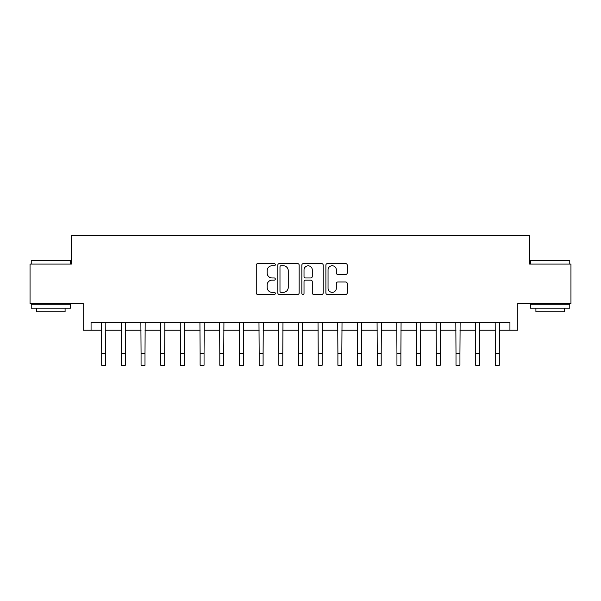 <?xml version="1.0" encoding="UTF-8"?>
<svg xmlns="http://www.w3.org/2000/svg" width="601" height="601" viewBox="0 0 601 601"><rect width="100%" height="100%" fill="white"/><g stroke="black" fill="none" stroke-linecap="round" stroke-linejoin="round"><path stroke-width="0.9" d="M275.303 264.673A1.082 1.082 0 0 0 274.221 263.591L257.799 263.591A1.548 1.548 0 0 0 256.259 265.131L256.259 292.957A1.548 1.548 0 0 0 257.799 294.505L274.221 294.505A1.082 1.082 0 0 0 275.303 293.423A1.082 1.082 0 0 0 274.221 292.334L272.095 292.334A4.943 4.943 0 0 1 267.152 287.391L267.152 285.077A4.943 4.943 0 0 1 272.095 280.126L274.221 280.126A1.082 1.082 0 0 0 275.303 279.044A1.082 1.082 0 0 0 274.221 277.962L272.095 277.962A4.943 4.943 0 0 1 267.152 273.019L267.152 270.698A4.943 4.943 0 0 1 272.095 265.755L274.221 265.755A1.082 1.082 0 0 0 275.303 264.673M345.673 274.484A1.548 1.548 0 0 0 347.22 272.937L347.22 265.131A1.548 1.548 0 0 0 345.673 263.591L327.432 263.591A1.548 1.548 0 0 0 325.885 265.131L325.885 292.957A1.548 1.548 0 0 0 327.432 294.505L345.673 294.505A1.548 1.548 0 0 0 347.22 292.957L347.22 283.529A1.548 1.548 0 0 0 345.673 281.982L337.867 281.982A1.548 1.548 0 0 0 336.32 283.529L336.32 288.202A4.132 4.132 0 0 1 332.188 292.334A4.132 4.132 0 0 1 328.048 288.202L328.048 269.887A4.132 4.132 0 0 1 332.188 265.755A4.132 4.132 0 0 1 336.32 269.887L336.32 272.937A1.548 1.548 0 0 0 337.867 274.484L345.673 274.484M91.067 330.219L91.067 322.346L509.933 322.346L509.933 330.219L517.807 330.219L517.807 303.452L570.95 303.452L570.95 264.087L529.616 264.087L529.616 235.742L71.384 235.742L71.384 264.087L30.05 264.087L30.05 303.452L83.193 303.452L83.193 330.219L101.697 330.219M299.148 265.131A1.548 1.548 0 0 0 297.6 263.591L279.36 263.591A1.548 1.548 0 0 0 277.82 265.131L277.82 292.957A1.548 1.548 0 0 0 279.36 294.505L297.6 294.505A1.548 1.548 0 0 0 299.148 292.957L299.148 265.131M303.4 263.591L321.64 263.591A1.548 1.548 0 0 1 323.18 265.131L323.18 292.957A1.548 1.548 0 0 1 321.64 294.505L313.835 294.505A1.548 1.548 0 0 1 312.287 292.957L312.287 281.674A1.548 1.548 0 0 0 310.74 280.126L305.563 280.126A1.548 1.548 0 0 0 304.016 281.674L304.016 293.423A1.082 1.082 0 0 1 302.934 294.505A1.082 1.082 0 0 1 301.852 293.423L301.852 265.131A1.548 1.548 0 0 1 303.4 263.591M105.633 330.219L121.379 330.219M125.316 330.219L141.062 330.219M144.999 330.219L160.745 330.219M164.682 330.219L180.428 330.219M184.364 330.219L200.118 330.219M204.055 330.219L219.801 330.219M223.737 330.219L239.483 330.219M243.42 330.219L259.166 330.219M263.103 330.219L278.849 330.219M282.786 330.219L298.532 330.219M302.468 330.219L318.214 330.219M322.151 330.219L337.897 330.219M341.834 330.219L357.58 330.219M361.517 330.219L377.263 330.219M381.199 330.219L396.945 330.219M400.882 330.219L416.636 330.219M420.572 330.219L436.318 330.219M440.255 330.219L456.001 330.219M459.938 330.219L475.684 330.219M479.621 330.219L495.367 330.219M499.303 330.219L509.933 330.219M281.065 265.755A1.082 1.082 0 0 0 279.983 266.836L279.983 291.252A1.082 1.082 0 0 0 281.065 292.334L283.304 292.334A4.943 4.943 0 0 0 288.247 287.391L288.247 270.698A4.943 4.943 0 0 0 283.304 265.755L281.065 265.755M312.287 269.962A4.132 4.132 0 0 0 308.148 265.83A4.132 4.132 0 0 0 304.016 269.962L304.016 276.415A1.548 1.548 0 0 0 305.563 277.962L310.74 277.962A1.548 1.548 0 0 0 312.287 276.415L312.287 269.962M101.509 322.346L101.697 353.448L105.633 353.448L105.821 322.346M101.697 353.448L101.697 365.258L105.633 365.258L105.633 353.448M121.192 322.346L121.379 353.448L125.316 353.448L125.504 322.346M121.379 353.448L121.379 365.258L125.316 365.258L125.316 353.448M140.874 322.346L141.062 353.448L144.999 353.448L145.187 322.346M141.062 353.448L141.062 365.258L144.999 365.258L144.999 353.448M160.557 322.346L160.745 353.448L164.682 353.448L164.869 322.346M160.745 353.448L160.745 365.258L164.682 365.258L164.682 353.448M180.247 322.346L180.428 353.448L184.364 353.448L184.552 322.346M180.428 353.448L180.428 365.258L184.364 365.258L184.364 353.448M31.703 260.15L70.122 260.15L70.595 260.624L31.229 260.624L31.703 260.15M50.912 308.178L31.229 308.178L31.229 304.241L70.595 304.241L70.595 308.178L50.912 308.178M65.088 308.178L65.088 311.799L36.744 311.799L36.744 308.178M530.878 260.15L569.297 260.15L569.771 260.624L530.405 260.624L530.878 260.15M550.088 308.178L530.405 308.178L530.405 304.241L569.771 304.241L569.771 308.178L550.088 308.178M564.256 308.178L564.256 311.799L535.912 311.799L535.912 308.178M199.93 322.346L200.118 353.448L204.055 353.448L204.235 322.346M200.118 353.448L200.118 365.258L204.055 365.258L204.055 353.448M219.613 322.346L219.801 353.448L223.737 353.448L223.925 322.346M219.801 353.448L219.801 365.258L223.737 365.258L223.737 353.448M239.296 322.346L239.483 353.448L243.42 353.448L243.608 322.346M239.483 353.448L239.483 365.258L243.42 365.258L243.42 353.448M258.978 322.346L259.166 353.448L263.103 353.448L263.291 322.346M259.166 353.448L259.166 365.258L263.103 365.258L263.103 353.448M278.661 322.346L278.849 353.448L282.786 353.448L282.973 322.346M278.849 353.448L278.849 365.258L282.786 365.258L282.786 353.448M298.344 322.346L298.532 353.448L302.468 353.448L302.656 322.346M298.532 353.448L298.532 365.258L302.468 365.258L302.468 353.448M318.027 322.346L318.214 353.448L322.151 353.448L322.339 322.346M318.214 353.448L318.214 365.258L322.151 365.258L322.151 353.448M337.709 322.346L337.897 353.448L341.834 353.448L342.022 322.346M337.897 353.448L337.897 365.258L341.834 365.258L341.834 353.448M357.392 322.346L357.58 353.448L361.517 353.448L361.704 322.346M357.58 353.448L357.58 365.258L361.517 365.258L361.517 353.448M377.075 322.346L377.263 353.448L381.199 353.448L381.387 322.346M377.263 353.448L377.263 365.258L381.199 365.258L381.199 353.448M396.765 322.346L396.945 353.448L400.882 353.448L401.07 322.346M396.945 353.448L396.945 365.258L400.882 365.258L400.882 353.448M416.448 322.346L416.636 353.448L420.572 353.448L420.753 322.346M416.636 353.448L416.636 365.258L420.572 365.258L420.572 353.448M436.131 322.346L436.318 353.448L440.255 353.448L440.443 322.346M436.318 353.448L436.318 365.258L440.255 365.258L440.255 353.448M455.813 322.346L456.001 353.448L459.938 353.448L460.126 322.346M456.001 353.448L456.001 365.258L459.938 365.258L459.938 353.448M475.496 322.346L475.684 353.448L479.621 353.448L479.808 322.346M475.684 353.448L475.684 365.258L479.621 365.258L479.621 353.448M495.179 322.346L495.367 353.448L499.303 353.448L499.491 322.346M495.367 353.448L495.367 365.258L499.303 365.258L499.303 353.448M31.229 264.087L31.229 260.624M40.207 304.241L40.207 303.452M61.625 304.241L61.625 303.452M70.595 264.087L70.595 260.624M530.405 264.087L530.405 260.624M539.375 304.241L539.375 303.452M560.793 304.241L560.793 303.452M569.771 264.087L569.771 260.624"/></g></svg>
